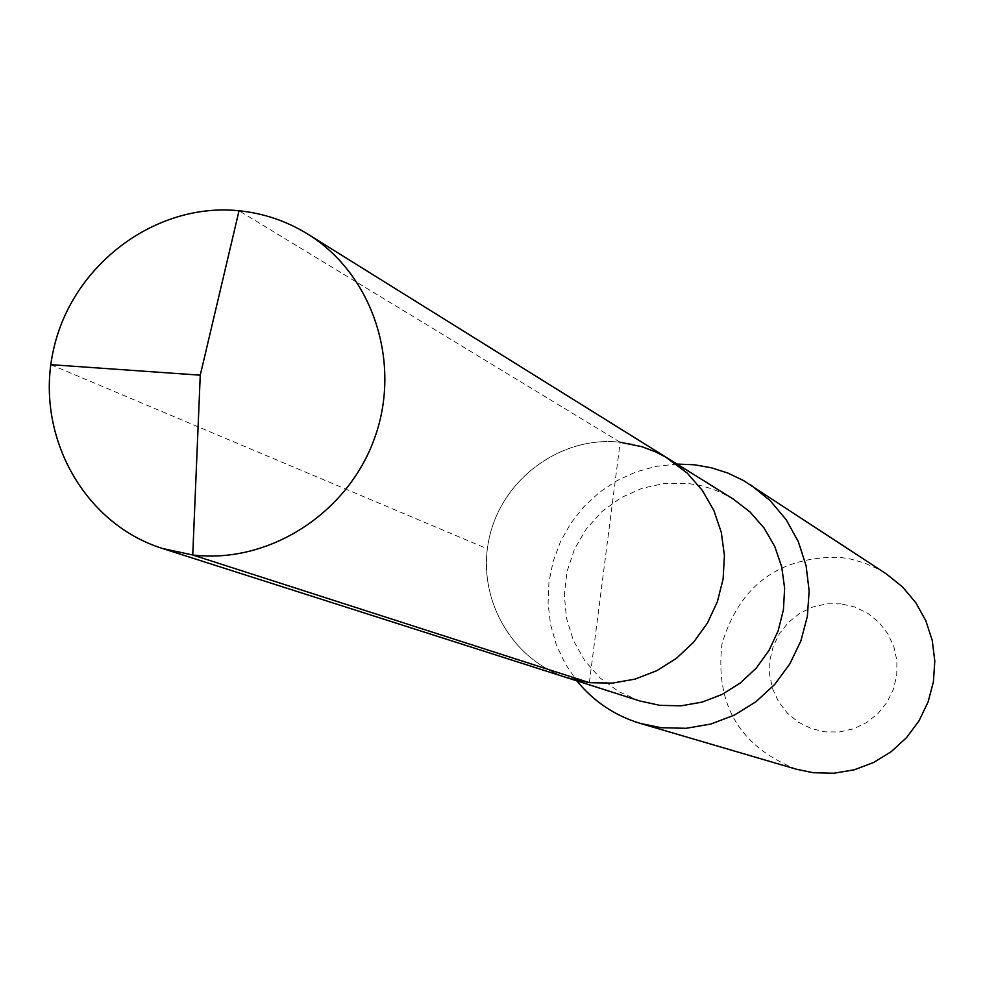 <?xml version="1.0" encoding="UTF-8"?>
<svg xmlns="http://www.w3.org/2000/svg" width="984" height="984" viewBox="0 0 984 984"><rect width="100%" height="100%" fill="white"/><g stroke="black" fill="none" stroke-linecap="round" stroke-linejoin="round"><path stroke-width="0.74" stroke-dasharray="4.92 3.69" d="M589.342 682.662L620.191 442.234C561.089 435.543 502.172 478.753 489.294 537.805C475.801 596.734 511.003 660.116 567.805 677.976C511.003 660.116 475.801 596.734 489.294 537.805C502.172 478.753 561.089 435.543 620.191 442.234L631.224 443.969L645.553 447.904L655.91 452.037L669.022 459.073M639.908 701.002L618.739 691.629L600.08 677.964L584.73 660.608L573.352 640.35L566.452 618.087L564.312 594.803L567.018 571.507L574.447 549.232L586.279 528.949L601.987 511.532L620.892 497.756L642.171 488.236L664.901 483.39L688.074 483.452L701.629 485.825L711.543 488.728L721.137 492.566L733.264 499.085M677.054 464.079L656.254 466.33L636.045 471.914L616.931 480.659L599.404 492.344L583.906 506.674L570.806 523.267L560.449 541.729L553.094 561.569L548.937 582.294L548.063 603.389L550.511 624.311L556.231 644.532L565.074 663.548L576.821 680.854M796.314 769.205C739.697 746.561 714.925 704.753 721.985 643.77C739.857 585.037 779.254 556.218 840.176 557.338L850.693 559.06L864.333 562.971L877.347 568.678L886.547 574.078M841.086 603.856L826.781 603.832L812.809 607.017L799.869 613.241L788.602 622.183L779.574 633.401L773.215 646.328L769.845 660.338L769.636 674.729L772.612 688.788L778.615 701.801L787.36 713.129L798.405 722.194L811.197 728.541L825.121 731.862L839.45 731.961L853.485 728.836L866.51 722.637L877.876 713.671L886.978 702.404L893.374 689.39L896.744 675.295L896.916 660.817L893.878 646.709L887.789 633.671L878.958 622.368L867.851 613.352L855.01 607.079L841.086 603.856M620.191 442.234L239.038 210.76L620.191 442.234M50.811 364.67L487.351 548.826"/><path stroke-width="1.48" d="M620.191 442.234L642.023 446.748L655.91 452.037L665.836 457.166L687.176 473.046L702.305 490.376L713.831 510.413L721.309 532.418L724.433 555.566L723.105 578.986L717.348 601.79L707.398 623.13L693.609 642.195L676.512 658.247L656.759 670.707L635.086 679.108L612.331 683.13L589.342 682.662L567.805 677.976L589.342 682.662L612.331 683.13L635.086 679.108L656.759 670.707L676.512 658.247L693.609 642.195L707.398 623.13L717.348 601.79L723.105 578.986L724.433 555.566L721.309 532.418L713.831 510.413L702.305 490.376L687.176 473.046L669.022 459.073L307.771 234.106C372.604 274.118 401.952 362.346 374.683 437.868C347.869 513.562 268.78 564.139 192.741 555.001L589.342 682.662M669.022 459.073L733.264 499.085L750.079 512.012L764.088 528.027L774.777 546.538L781.702 566.858L784.629 588.223L783.424 609.834L778.135 630.867L768.947 650.547L756.216 668.111L740.435 682.908L722.182 694.384L702.158 702.109L681.112 705.811L659.834 705.344L639.908 701.002L162.422 548.469L192.741 555.001L200.256 375.175L239.038 210.76C155.767 202.126 72.533 264.561 53.689 348.926C33.973 433.095 82.533 523.328 162.422 548.469M576.821 680.854C593.709 701.531 614.926 715.737 640.486 723.474L796.314 769.205L813.288 772.723L833.866 773.239L854.223 769.796L873.595 762.502L891.283 751.628L906.621 737.557L919.044 720.805L928.072 702.01L933.398 681.851L934.8 661.076L932.254 640.461L925.833 620.756L915.809 602.712L902.549 586.956L886.547 574.078L743.4 480.487L727.852 473.058L711.469 467.794L694.507 464.78L677.054 464.079M640.486 723.474L661.076 727.717L686.069 728.308L710.805 724.052L734.384 715.097L755.933 701.752L774.629 684.52L789.783 664.015L800.841 641.014L807.372 616.353L809.143 590.978L806.105 565.8L798.368 541.778L786.241 519.773L770.164 500.61L750.767 484.964M50.811 364.67L200.256 375.175L239.038 210.76C263.737 213.294 286.651 221.08 307.771 234.106"/></g></svg>
